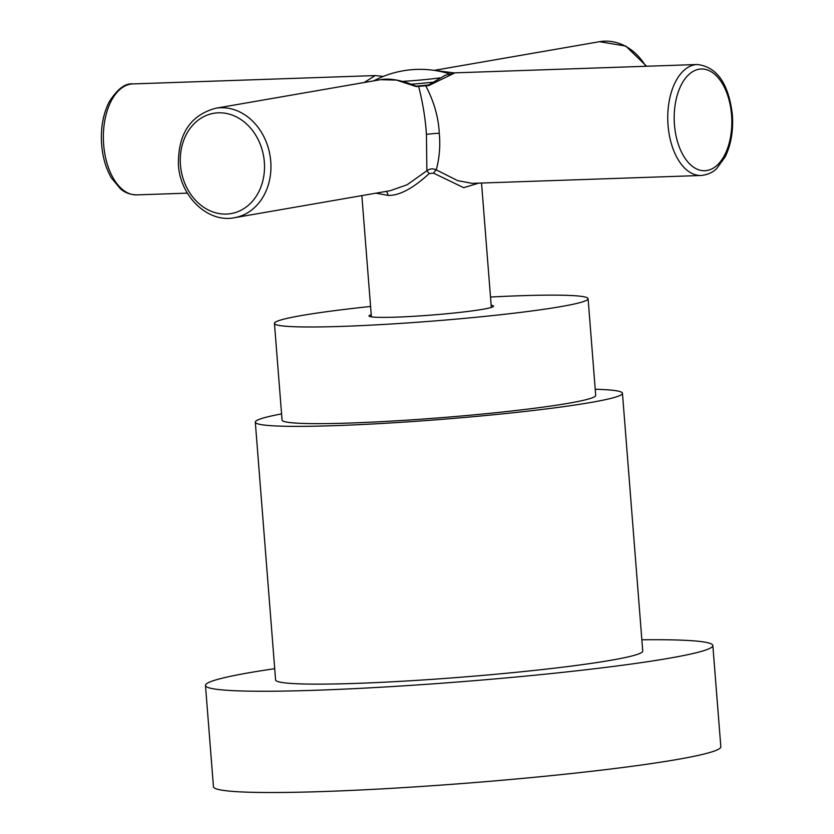 <?xml version="1.0" encoding="UTF-8"?>
<svg xmlns="http://www.w3.org/2000/svg" width="834" height="834" viewBox="0 0 834 834"><rect width="100%" height="100%" fill="white"/><g stroke="black" fill="none" stroke-linecap="round" stroke-linejoin="round"><path stroke-width="1.25" d="M428.363 85.005A41.637 2.679 175.5 0 1 416.083 86.142A41.637 2.679 -4.5 0 0 428.363 85.005M449.39 73.799A99.017 99.017 0 0 0 373.799 80.815A39.667 2.554 -4.5 0 0 373.726 80.856M439.716 77.896A39.667 2.554 175.5 0 1 402.686 81.388M428.812 85.537L427.696 85.475L445.314 75.237L454.999 72.839L428.812 85.537L416.927 86.507C402.165 80.252 390.02 77.979 380.471 79.689L396.411 80.085L416.458 86.653M454.092 72.892L434.201 70.369L599.531 41.7A55.524 45.651 80.2 0 1 645.808 66.282M364.197 82.503L375.185 75.581L132.898 83.911A55.524 31.4 -92 0 0 103.666 144.803A55.524 31.4 -92 0 0 136.713 194.885L187.389 193.144M454.999 72.839L697.287 64.51A55.524 31.4 88 0 0 668.055 125.402A55.524 31.4 88 0 0 701.102 175.484L472.159 183.355L457.647 180.624L436.265 169.896C432.929 168.312 429.802 168.593 426.872 170.751L426.435 134.43C425.423 118.699 422.807 102.655 418.595 86.288M478.758 183.136L463.662 187.671L433.576 173.149A4.629 0.98 -56.1 0 1 436.265 169.896C439.487 157.782 440.477 145.575 439.247 133.263C438.559 117.5 434.034 101.623 425.674 85.641M433.576 173.149L429.218 173.545L426.872 170.751L407.055 184.794L390.333 190.673M429.218 173.545C412.893 188.547 399.152 195.834 387.977 195.385L375.915 193.175M371.224 314.699A62.456 4.014 -4.5 0 0 369.003 315.961A62.456 4.014 -4.5 0 0 370.098 316.607A62.456 4.014 175.5 0 0 437.277 314.595A62.456 4.014 175.5 0 0 493.54 306.151A62.456 4.014 175.5 0 0 492.446 305.515A62.456 4.014 -4.5 0 0 491.153 305.254M370.577 306.464A157.313 10.112 -4.5 0 0 274.449 323.394A157.313 10.112 -4.5 0 0 277.211 325.031A157.313 10.112 175.5 0 0 446.378 319.964A157.313 10.112 175.5 0 0 588.095 298.718A157.313 10.112 175.5 0 0 585.343 297.092A157.313 10.112 -4.5 0 0 490.507 297.029M588.095 298.718L595.705 395.379A157.313 10.112 175.5 0 1 453.988 416.625A157.313 10.112 175.5 0 1 284.811 421.691A157.313 10.112 175.5 0 1 282.059 420.065L274.449 323.394M281.569 413.925A184.147 11.832 -4.5 0 0 255.308 422.171A184.147 11.832 -4.5 0 0 258.53 424.068A184.147 11.832 175.5 0 0 456.563 418.147A184.147 11.832 175.5 0 0 622.456 393.273A184.147 11.832 175.5 0 0 619.224 391.365A184.147 11.832 -4.5 0 0 595.226 389.249M622.456 393.273L642.743 651.031A184.147 11.832 175.5 0 1 476.85 675.915A184.147 11.832 175.5 0 1 278.817 681.837A184.147 11.832 175.5 0 1 275.595 679.929L255.308 422.171M274.709 668.68A254.474 16.357 -4.5 0 0 205.477 685.444A254.474 16.357 -4.5 0 0 209.949 688.081A254.474 16.357 175.5 0 0 483.605 679.898A254.474 16.357 175.5 0 0 712.851 645.516A254.474 16.357 175.5 0 0 708.389 642.889A254.474 16.357 -4.5 0 0 641.857 639.782M205.477 685.444L213.452 786.712A254.474 16.357 -4.5 0 0 217.914 789.35A254.474 16.357 175.5 0 0 491.58 781.156A254.474 16.357 175.5 0 0 720.826 746.784L712.851 645.516M432.419 82.243A41.637 2.679 175.5 0 1 411.339 84.192M215.495 108.295C190.329 115.311 177.976 134.149 178.424 164.798C180.102 196.417 207.927 223.199 234.469 217.705A55.524 45.651 -99.8 0 0 270.748 161.421A55.524 45.651 -99.8 0 0 215.495 108.295L380.46 79.689M439.247 133.263A9.257 0.594 -4.5 0 0 426.435 134.43M386.048 191.413A4.629 2.617 -92 0 1 387.977 195.385M674.466 124.819A50.895 28.783 88 0 0 706.992 170.501A50.895 28.783 88 0 0 731.554 114.915A50.895 28.783 88 0 0 699.028 69.232A50.895 28.783 88 0 0 674.466 124.819M180.446 164.892A50.895 41.846 -99.8 0 0 226.379 214.077A50.895 41.846 -99.8 0 0 264.336 162.005A50.895 41.846 -99.8 0 0 218.404 112.819A50.895 41.846 -99.8 0 0 180.446 164.892M383.369 76.394L375.196 75.581M234.469 217.705L390.364 190.673M481.531 183.032L491.32 307.412M361.852 195.615L371.391 316.857M701.102 175.484C711.277 174.483 715.999 169.156 716.886 168.332L725.121 156.938C731.053 144.772 733.472 130.698 732.356 114.685C728.645 83.567 716.948 66.845 697.287 64.51M136.713 194.885C126.487 194.583 121.42 189.589 120.471 188.838L111.475 178.028C105.991 168.666 102.718 157.553 101.644 144.709C100.528 128.572 102.978 114.404 109.014 102.207C117.208 89.123 125.163 83.025 132.898 83.911M599.531 41.7L625.802 46.079L646.611 66.251"/></g></svg>
